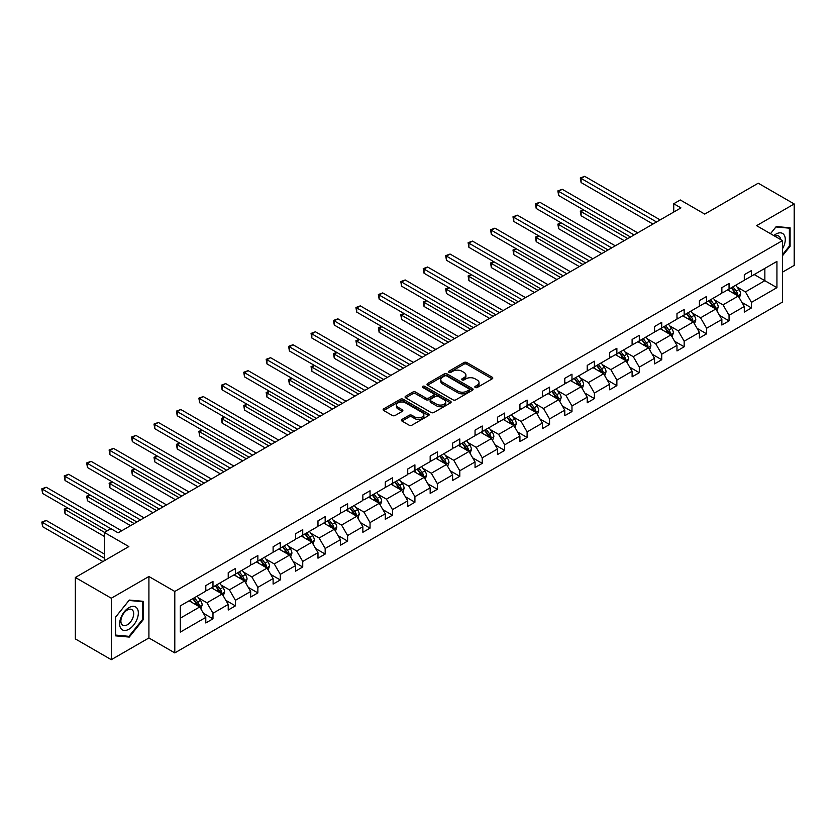 <?xml version="1.0" encoding="UTF-8"?>
<svg xmlns="http://www.w3.org/2000/svg" width="836" height="836" viewBox="0 0 836 836"><rect width="100%" height="100%" fill="white"/><g stroke="black" fill="none" stroke-linecap="round" stroke-linejoin="round"><path stroke-width="1.25" d="M475.224 387.496A1.4 0.805 0 0 0 477.199 387.496L492.205 378.833A1.996 1.149 0 0 0 492.791 378.018A1.996 1.149 0 0 0 492.205 377.203L466.791 362.531A1.996 1.149 0 0 0 463.97 362.531L448.963 371.194A1.4 0.805 0 0 0 448.556 371.759A1.4 0.805 0 0 0 448.963 372.333A1.4 0.805 0 0 0 450.949 372.333L452.882 371.215A6.385 3.689 0 0 1 461.921 371.215L464.043 372.438A6.385 3.689 0 0 1 465.913 375.04A6.385 3.689 0 0 1 464.043 377.653L462.099 378.771A1.4 0.805 0 0 0 461.691 379.345A1.4 0.805 0 0 0 462.099 379.91A1.4 0.805 0 0 0 464.074 379.91L466.018 378.792A6.385 3.689 0 0 1 475.047 378.792L477.168 380.014A6.385 3.689 0 0 1 479.038 382.627A6.385 3.689 0 0 1 477.168 385.229L475.224 386.357A1.4 0.805 0 0 0 474.817 386.922A1.4 0.805 0 0 0 475.224 387.496L475.224 386.357M782.475 272.17L794.2 265.399L794.2 203.953L758.242 183.199L704.738 214.089L680.285 199.971L673.743 203.744L673.743 212.051M111.303 659.677L148.912 637.962L148.912 576.506L111.303 598.221L111.303 659.677L75.344 638.913L75.344 577.467L128.849 546.577L104.395 532.459L104.395 560.695M111.303 598.221L75.344 577.467M401.991 419.421A1.996 1.149 0 0 0 401.405 420.236A1.996 1.149 0 0 0 401.991 421.051L409.117 425.169A1.996 1.149 0 0 0 411.939 425.169L428.607 415.555A1.996 1.149 0 0 0 429.192 414.74A1.996 1.149 0 0 0 428.607 413.925L403.192 399.253A1.996 1.149 0 0 0 400.371 399.253L383.703 408.867A1.996 1.149 0 0 0 383.128 409.682A1.996 1.149 0 0 0 383.703 410.497L392.324 415.471A1.996 1.149 0 0 0 395.146 415.471L402.273 411.354A1.996 1.149 0 0 0 402.858 410.539A1.996 1.149 0 0 0 402.273 409.724L397.999 407.257A5.34 3.083 0 0 1 396.442 405.084A5.34 3.083 0 0 1 399.733 402.231A5.34 3.083 0 0 1 405.554 402.9L422.284 412.556A5.34 3.083 0 0 1 423.852 414.74A5.34 3.083 0 0 1 420.55 417.582A5.34 3.083 0 0 1 414.729 416.924L411.939 415.304A1.996 1.149 0 0 0 409.117 415.304L401.991 419.421L401.991 421.051M104.395 532.459L110.937 528.676L118.127 532.835L680.932 207.903L673.743 203.744M148.912 576.506L174.797 591.46L782.475 240.611L782.475 302.068L174.797 652.906L174.797 591.46M794.2 203.953L756.59 225.668L782.475 240.611M453.028 399.827A1.996 1.149 0 0 0 455.85 399.827L472.507 390.203A1.996 1.149 0 0 0 473.092 389.388A1.996 1.149 0 0 0 472.507 388.573L447.093 373.901A1.996 1.149 0 0 0 444.271 373.901L427.614 383.525A1.996 1.149 0 0 0 427.029 384.341A1.996 1.149 0 0 0 427.614 385.156L453.028 399.827M423.298 387.8A1.4 0.805 0 0 1 424.719 387.998L450.531 402.889L433.894 412.493A1.996 1.149 0 0 1 431.073 412.493L405.659 397.821L412.796 393.735L412.796 392.084L405.659 396.191A1.996 1.149 0 0 0 405.073 397.006A1.996 1.149 0 0 0 405.659 397.821L405.659 396.191M412.796 393.735A1.996 1.149 0 0 1 415.617 393.735L415.617 392.084A1.996 1.149 0 0 0 412.796 392.084M415.617 392.084L425.921 398.03A1.996 1.149 0 0 0 428.743 398.03L433.476 395.303A1.996 1.149 0 0 0 434.062 394.487A1.996 1.149 0 0 0 433.476 393.672L422.744 387.476A1.4 0.805 0 0 1 422.337 386.901A1.4 0.805 0 0 1 423.194 386.159A1.4 0.805 0 0 1 424.719 386.336L450.552 401.249A1.996 1.149 0 0 1 451.137 402.064A1.996 1.149 0 0 1 450.552 402.879L450.552 401.249M180.336 605.86L205.792 591.167L205.792 585.597L212.981 581.448L212.981 587.018L228.228 578.209L228.228 572.65L235.428 568.49L235.428 574.06L250.664 565.261L250.664 559.692L257.864 555.543L257.864 561.102L273.111 552.303L273.111 546.744L280.3 542.585L280.3 548.155L295.547 539.345L295.547 533.786L302.736 529.637L302.736 535.197L317.983 526.398L317.983 520.828L325.173 516.679L325.173 522.239L340.419 513.44L340.419 507.88L347.609 503.721L347.609 509.291L362.855 500.482L362.855 494.922L370.045 490.774L370.045 496.333L385.291 487.534L385.291 481.964L392.481 477.816L392.481 483.386L407.728 474.576L407.728 469.017L414.917 464.858L414.917 470.428L430.164 461.629L430.164 456.059L437.364 451.91L437.364 457.47L452.61 448.671L452.61 443.111L459.8 438.952L459.8 444.522L475.047 435.713L475.047 430.153L482.236 426.005L482.236 431.564L497.483 422.765L497.483 417.195L504.672 413.047L504.672 418.606L519.919 409.807L519.919 404.248L527.108 400.089L527.108 405.659L542.355 396.849L542.355 391.29L549.545 387.141L549.545 392.701L564.791 383.902L564.791 378.332L571.981 374.183L571.981 379.743L587.227 370.944L587.227 365.384L594.417 361.225L594.417 366.795L609.663 357.996L609.663 352.426L616.863 348.278L616.863 353.837L632.1 345.038L632.1 339.479L639.3 335.32L639.3 340.889L654.546 332.08L654.546 326.521L661.736 322.372L661.736 327.931L676.982 319.133L676.982 313.563L684.172 309.414L684.172 314.973L699.418 306.175L699.418 300.615L706.608 296.456L706.608 302.026L721.855 293.217L721.855 287.657L729.044 283.508L729.044 289.068L744.291 280.269L744.291 274.699L751.48 270.55L751.48 276.11L776.937 261.417L776.937 287.657L751.48 302.36L751.48 307.92L744.291 312.068L744.291 306.509L729.044 315.308L729.044 320.878L721.855 325.026L721.855 319.467L706.608 328.266L706.608 333.825L699.418 337.984L699.418 332.414L684.172 341.213L684.172 346.783L676.982 350.932L676.982 345.373L661.736 354.171L661.736 359.731L654.546 363.89L654.546 358.32L639.3 367.129L639.3 372.689L632.1 376.837L632.1 371.278L616.863 380.077L616.863 385.647L609.663 389.795L609.663 384.236L594.417 393.035L594.417 398.594L587.227 402.753L587.227 397.184L571.981 405.993L571.981 411.552L564.791 415.701L564.791 410.142L549.545 418.94L549.545 424.51L542.355 428.659L542.355 423.1L527.108 431.898L527.108 437.458L519.919 441.617L519.919 436.047L504.672 444.846L504.672 450.416L497.483 454.565L497.483 449.005L482.236 457.804L482.236 463.363L475.047 467.523L475.047 461.953L459.8 470.762L459.8 476.321L452.61 480.47L452.61 474.911L437.364 483.71L437.364 489.279L430.164 493.428L430.164 487.869L414.917 496.668L414.917 502.227L407.728 506.386L407.728 500.816L392.481 509.626L392.481 515.185L385.291 519.334L385.291 513.774L370.045 522.573L370.045 528.143L362.855 532.292L362.855 526.732L347.609 535.531L347.609 541.091L340.419 545.25L340.419 539.68L325.173 548.479L325.173 554.049L317.983 558.197L317.983 552.638L302.736 561.437L302.736 567.007L295.547 571.155L295.547 565.585L280.3 574.395L280.3 579.954L273.111 584.103L273.111 578.543L257.864 587.342L257.864 592.912L250.664 597.061L250.664 591.501L235.428 600.3L235.428 605.86L228.228 610.019L228.228 604.449L212.981 613.258L212.981 618.818L205.792 622.966L205.792 617.407L180.336 632.1L180.336 605.86M211.55 587.844L222.188 593.988L206.941 602.787L198.623 597.98M206.941 602.787L212.981 613.258M222.188 593.988L228.228 604.449M205.792 589.84L206.941 590.498L212.981 587.018M233.986 574.886L244.624 581.03L229.377 589.84L221.059 585.033M229.377 589.84L235.428 600.3M244.624 581.03L250.664 591.501M228.228 576.882L229.377 577.551L235.428 574.06M256.422 561.938L267.071 568.083L251.824 576.882L243.495 572.075M251.824 576.882L257.864 587.342M267.071 568.083L273.111 578.543M250.664 563.924L251.824 564.593L257.864 561.102M278.858 548.98L289.507 555.125L274.26 563.924L265.932 559.127M274.26 563.924L280.3 574.395M289.507 555.125L295.547 565.585M273.111 550.976L274.26 551.635L280.3 548.155M301.294 536.022L311.943 542.177L296.696 550.976L288.368 546.169M296.696 550.976L302.736 561.437M311.943 542.177L317.983 552.638M295.547 538.018L296.696 538.687L302.736 535.197M323.731 523.075L334.379 529.219L319.133 538.018L310.804 533.211M319.133 538.018L325.173 548.479M334.379 529.219L340.419 539.68M317.983 525.071L319.133 525.729L325.173 522.239M346.167 510.117L356.815 516.261L341.569 525.071L333.24 520.264M341.569 525.071L347.609 535.531M356.815 516.261L362.855 526.732M340.419 512.113L341.569 512.781L347.609 509.291M368.613 497.169L379.251 503.314L364.005 512.113L355.687 507.306M364.005 512.113L370.045 522.573M379.251 503.314L385.291 513.774M362.855 499.155L364.005 499.823L370.045 496.333M391.049 484.211L401.688 490.356L386.441 499.155L378.123 494.348M386.441 499.155L392.481 509.626M401.688 490.356L407.728 500.816M385.291 486.207L386.441 486.865L392.481 483.386M413.486 471.253L424.124 477.398L408.877 486.207L400.559 481.4M408.877 486.207L414.917 496.668M424.124 477.398L430.164 487.869M407.728 473.249L408.877 473.918L414.917 470.428M435.922 458.306L446.56 464.45L431.324 473.249L422.995 468.442M431.324 473.249L437.364 483.71M446.56 464.45L452.61 474.911M430.164 460.291L431.324 460.96L437.364 457.47M458.358 445.348L469.006 451.492L453.76 460.291L445.431 455.495M453.76 460.291L459.8 470.762M469.006 451.492L475.047 461.953M452.61 447.344L453.76 448.002L459.8 444.522M480.794 432.39L491.443 438.545L476.196 447.344L467.867 442.537M476.196 447.344L482.236 457.804M491.443 438.545L497.483 449.005M475.047 434.386L476.196 435.054L482.236 431.564M503.23 419.442L513.879 425.587L498.632 434.386L490.304 429.579M498.632 434.386L504.672 444.846M513.879 425.587L519.919 436.047M497.483 421.438L498.632 422.096L504.672 418.606M525.666 406.484L536.315 412.629L521.068 421.438L512.74 416.631M521.068 421.438L527.108 431.898M536.315 412.629L542.355 423.1M519.919 408.48L521.068 409.149L527.108 405.659M548.113 393.537L558.751 399.681L543.505 408.48L535.176 403.673M543.505 408.48L549.545 418.94M558.751 399.681L564.791 410.142M542.355 395.522L543.505 396.191L549.545 392.701M570.549 380.579L581.187 386.723L565.941 395.522L557.622 390.715M565.941 395.522L571.981 405.993M581.187 386.723L587.227 397.184M564.791 382.575L565.941 383.233L571.981 379.743M592.985 367.621L603.623 373.765L588.377 382.575L580.059 377.767M588.377 382.575L594.417 393.035M603.623 373.765L609.663 384.236M587.227 369.616L588.377 370.285L594.417 366.795M615.421 354.673L626.059 360.818L610.813 369.616L602.495 364.81M610.813 369.616L616.863 380.077M626.059 360.818L632.1 371.278M609.663 356.659L610.813 357.327L616.863 353.837M637.858 341.715L648.506 347.86L633.26 356.659L624.931 351.862M633.26 356.659L639.3 367.129M648.506 347.86L654.546 358.32M632.1 343.711L633.26 344.369L639.3 340.889M660.294 328.757L670.942 334.912L655.696 343.711L647.367 338.904M655.696 343.711L661.736 354.171M670.942 334.912L676.982 345.373M654.546 330.753L655.696 331.422L661.736 327.931M682.73 315.809L693.378 321.954L678.132 330.753L669.803 325.946M678.132 330.753L684.172 341.213M693.378 321.954L699.418 332.414M676.982 317.805L678.132 318.464L684.172 314.973M705.166 302.851L715.815 308.996L700.568 317.805L692.239 312.998M700.568 317.805L706.608 328.266M715.815 308.996L721.855 319.467M699.418 304.847L700.568 305.506L706.608 302.026M727.602 289.904L738.251 296.048L723.004 304.847L714.675 300.04M723.004 304.847L729.044 315.308M738.251 296.048L744.291 306.509M721.855 291.889L723.004 292.558L729.044 289.068M754.218 274.542L764.856 280.687L745.44 291.889L737.122 287.082M745.44 291.889L751.48 302.36M776.937 287.657L764.856 280.687L764.856 268.387L776.937 261.417M148.912 637.962L174.797 652.906M744.291 278.942L745.44 279.6L751.48 276.11M180.336 618.149L199.752 606.946L189.114 600.802M199.752 606.946L205.792 617.407M741.919 302.402L751.48 307.92M719.482 315.35L729.044 320.878M697.046 328.308L706.608 333.825M674.61 341.255L684.172 346.783M652.164 354.213L661.736 359.731M629.727 367.171L639.3 372.689M607.291 380.119L616.863 385.647M584.855 393.077L594.417 398.594M562.419 406.035L571.981 411.552M539.983 418.982L549.545 424.51M517.547 431.94L527.108 437.458M495.111 444.888L504.672 450.416M472.674 457.846L482.236 463.363M450.228 470.804L459.8 476.321M427.792 483.751L437.364 489.279M405.355 496.709L414.917 502.227M382.919 509.667L392.481 515.185M360.483 522.615L370.045 528.143M338.047 535.573L347.609 541.091M315.611 548.52L325.173 554.049M293.175 561.478L302.736 567.007M270.728 574.437L280.3 579.954M248.292 587.384L257.864 592.912M225.856 600.342L235.428 605.86M203.42 613.3L212.981 618.818M782.475 255.785L790.104 246.296L790.104 227.789L776.226 226.556L770.478 233.693M143.155 619.81L143.155 601.303L129.277 600.06L115.399 617.334L115.399 635.83L129.277 637.074L143.155 619.81L142.434 619.392M475.788 387.695L477.168 386.89A6.385 3.689 0 0 0 479.038 384.288L479.038 382.627M465.913 375.04L465.913 376.702A6.385 3.689 0 0 1 464.043 379.314L462.653 380.108M492.174 378.854L466.791 364.193A1.996 1.149 0 0 0 463.97 364.193L449.528 372.532M472.507 388.573L472.507 390.203L447.093 375.563A1.996 1.149 0 0 0 444.271 375.563L427.645 385.166M468.975 389.963A1.4 0.805 0 0 0 469.393 389.388A1.4 0.805 0 0 0 468.975 388.824L446.675 375.939A1.4 0.805 0 0 0 444.7 375.939L442.652 377.12A6.385 3.689 0 0 0 440.781 379.732A6.385 3.689 0 0 0 442.652 382.334L457.898 391.143A6.385 3.689 0 0 0 466.937 391.143L468.975 389.963L468.975 391.624A1.4 0.805 0 0 0 469.393 391.049L469.393 389.388M440.781 379.732L440.781 381.394A6.385 3.689 0 0 0 442.652 383.996L442.652 382.334M468.975 391.624L466.937 392.805A6.385 3.689 0 0 1 457.898 392.805L442.652 383.996M415.617 393.735L425.921 399.692A1.996 1.149 0 0 0 428.743 399.692L433.476 396.964A1.996 1.149 0 0 0 434.062 396.149L434.062 394.487M436.611 404.206A5.34 3.083 0 0 0 442.432 404.875A5.34 3.083 0 0 0 445.734 402.022A5.34 3.083 0 0 0 444.167 399.838L438.273 396.442A1.996 1.149 0 0 0 435.451 396.442L430.718 399.169A1.996 1.149 0 0 0 430.132 399.984A1.996 1.149 0 0 0 430.718 400.799L436.611 404.206L436.611 405.868A5.34 3.083 0 0 0 442.432 406.536A5.34 3.083 0 0 0 445.734 403.683L445.734 402.022M430.132 399.984L430.132 401.646A1.996 1.149 0 0 0 430.718 402.461L430.718 400.799M436.611 405.868L430.718 402.461M423.852 414.74L423.852 416.401A5.34 3.083 0 0 1 420.55 419.244A5.34 3.083 0 0 1 414.729 418.575L411.939 416.965A1.996 1.149 0 0 0 409.117 416.965L402.022 421.072M396.442 405.084L396.442 406.745A5.34 3.083 0 0 0 397.999 408.919L397.999 407.257M402.273 409.724L402.273 411.354L397.999 408.919M428.575 415.565L403.192 400.914A1.996 1.149 0 0 0 400.371 400.914L383.734 410.518M789.383 245.878L790.104 246.296M127.814 636.227L129.277 637.074M739.348 297.94L740.665 294.115A5.392 3.114 -120 0 0 738.951 289.528L735.722 285.222M729.922 291.241L728.522 289.371M583.821 210.045L581.093 211.623L581.093 215.772L624.189 240.653M737.457 295.589L737.76 294.345A5.392 3.114 -120 0 0 736.213 291.106L732.984 286.8M731.636 287.574L735.189 292.318A2.748 1.588 60 0 1 735.69 293.154L737.76 294.345M731.26 287.793L734.489 292.098A5.392 3.114 60 0 1 735.826 294.648M581.093 215.772L580.299 211.163L627.784 238.584M580.299 211.163L583.507 209.857M656.553 221.968L581.093 178.402L584.688 176.323L660.147 219.899M652.958 224.048L581.093 182.551L581.093 178.402L580.299 177.943L584.688 176.323M581.093 182.551L580.299 177.943M716.901 310.887L718.228 307.073A5.392 3.114 -120 0 0 716.504 302.486L713.275 298.17M707.486 304.189L706.086 302.318M561.384 222.993L558.647 224.57L558.647 228.73L601.753 253.611M715.02 308.536L715.323 307.303A5.392 3.114 -120 0 0 713.777 304.064L710.548 299.748M709.2 300.532L712.753 305.276A2.748 1.588 60 0 1 713.254 306.112L715.323 307.303M708.823 300.741L712.053 305.056A5.392 3.114 60 0 1 713.39 307.606M558.647 228.73L557.863 224.121L605.348 251.531M557.863 224.121L561.071 222.815M694.465 323.845L695.792 320.021A5.392 3.114 -120 0 0 694.068 315.433L690.839 311.128M685.05 317.147L683.649 315.276M538.948 235.951L536.21 237.529L536.21 241.677L579.317 266.569M692.584 321.494L692.877 320.251A5.392 3.114 -120 0 0 691.341 317.011L688.112 312.706M686.764 313.479L690.317 318.223A2.748 1.588 60 0 1 690.808 319.059L692.877 320.251M686.387 313.699L689.616 318.014A5.392 3.114 60 0 1 690.954 320.554M536.21 241.677L535.427 237.069L582.911 264.489M535.427 237.069L538.635 235.762M634.116 234.926L558.647 191.36L562.241 189.281L637.711 232.847M630.522 237.006L558.647 195.509L558.647 191.36L557.863 190.901L562.241 189.281M558.647 195.509L557.863 190.901M611.68 247.884L536.21 204.308L539.805 202.239L615.275 245.805M608.085 249.954L536.21 208.467L536.21 204.308L535.427 203.859L539.805 202.239M536.21 208.467L535.427 203.859M782.475 248.825A13.219 7.628 120 0 0 784.032 245.617A13.219 7.628 120 0 0 783.437 234.122A13.219 7.628 120 0 0 773.802 235.606M780.605 239.535A9.05 5.225 120 0 0 778.755 236.076A9.05 5.225 120 0 0 774.836 236.201M770.51 233.704L775.933 226.964L789.383 228.165L789.383 246.097L782.475 254.677M788.494 227.653L789.383 228.165M137.083 619.121A13.219 7.628 120 0 0 133.666 606.351A13.219 7.628 120 0 0 120.896 617.679A13.219 7.628 120 0 0 124.313 630.448A13.219 7.628 120 0 0 137.083 619.121M132.83 617.919A9.05 5.225 120 0 0 131.816 609.58A9.05 5.225 120 0 0 121.742 616.926A9.05 5.225 120 0 0 122.756 625.255A9.05 5.225 120 0 0 132.83 617.919M115.546 635.13L115.546 617.198L128.984 600.467L142.434 601.669L142.434 619.601L128.984 636.332L115.399 635.047M141.545 601.157L142.434 601.669M672.029 336.803L673.356 332.979A5.392 3.114 -120 0 0 671.632 328.391L668.403 324.075M662.614 330.105L661.213 328.235M516.512 248.898L513.774 250.476L513.774 254.635L556.88 279.517M670.138 334.452L670.441 333.209A5.392 3.114 -120 0 0 668.904 329.969L665.675 325.653M664.317 326.437L667.88 331.181A2.748 1.588 60 0 1 668.372 332.017L670.441 333.209M663.951 326.657L667.18 330.962A5.392 3.114 60 0 1 668.518 333.512M513.774 254.635L512.98 250.027L560.475 277.447M512.98 250.027L516.188 248.72M589.244 260.832L513.774 217.266L517.369 215.186L592.839 258.763M585.649 262.912L513.774 221.415L513.774 217.266L512.98 216.806L517.369 215.186M513.774 221.415L512.98 216.806M649.593 349.751L650.92 345.937A5.392 3.114 -120 0 0 649.196 341.349L645.967 337.033M640.177 343.053L638.777 341.182M494.076 261.856L491.338 263.434L491.338 267.583L534.444 292.475M647.701 347.4L648.005 346.167A5.392 3.114 -120 0 0 646.468 342.927L643.239 338.611M641.881 339.395L645.434 344.139A2.748 1.588 60 0 1 645.935 344.965L648.005 346.167M641.505 339.604L644.734 343.92A5.392 3.114 60 0 1 646.082 346.459M491.338 267.583L490.544 262.974L538.039 290.395M490.544 262.974L493.752 261.678M566.808 273.79L491.338 230.224L494.933 228.144L570.403 271.71M563.213 275.87L491.338 234.373L491.338 230.224L490.544 229.764L494.933 228.144M491.338 234.373L490.544 229.764M627.157 362.709L628.484 358.884A5.392 3.114 -120 0 0 626.76 354.297L623.531 349.991M617.741 356.011L616.341 354.14M471.629 274.814L468.902 276.392L468.902 280.541L512.008 305.433M625.265 360.358L625.568 359.114A5.392 3.114 -120 0 0 624.022 355.875L620.793 351.569M619.445 352.343L622.998 357.087A2.748 1.588 60 0 1 623.499 357.923L625.568 359.114M619.068 352.562L622.298 356.867A5.392 3.114 60 0 1 623.646 359.417M468.902 280.541L468.108 275.932L515.603 303.353M468.108 275.932L471.316 274.626M544.372 286.748L468.902 243.171L472.497 241.102L547.967 284.668M540.777 288.817L468.902 247.32L468.902 243.171L468.108 242.712L472.497 241.102M468.902 247.32L468.108 242.712M604.721 375.667L606.037 371.842A5.392 3.114 -120 0 0 604.323 367.255L601.094 362.939M595.305 368.958L593.905 367.098M449.193 287.762L446.466 289.34L446.466 293.499L489.572 318.38M602.829 373.305L603.132 372.072A5.392 3.114 -120 0 0 601.586 368.833L598.357 364.517M597.008 365.301L600.562 370.045A2.748 1.588 60 0 1 601.063 370.881L603.132 372.072M596.632 365.52L599.861 369.825A5.392 3.114 60 0 1 601.209 372.375M446.466 293.499L445.672 288.89L493.167 316.311M445.672 288.89L448.88 287.584M521.936 299.696L446.466 256.129L450.061 254.05L525.53 297.626M518.33 301.775L446.466 260.278L446.466 256.129L445.672 255.67L450.061 254.05M446.466 260.278L445.672 255.67M582.284 388.615L583.601 384.8A5.392 3.114 -120 0 0 581.887 380.202L578.658 375.897M572.869 381.916L571.469 380.046M426.757 300.72L424.03 302.298L424.03 306.446L467.136 331.338M580.393 386.263L580.696 385.03A5.392 3.114 -120 0 0 579.149 381.78L575.92 377.475M574.572 378.248L578.125 382.992A2.748 1.588 60 0 1 578.627 383.828L580.696 385.03M574.196 378.468L577.425 382.784A5.392 3.114 60 0 1 578.773 385.323M424.03 306.446L423.235 301.838L470.731 329.259M423.235 301.838L426.444 300.542M499.489 312.654L424.03 269.077L427.624 267.008L503.094 310.574M495.894 314.733L424.03 273.236L424.03 269.077L423.235 268.628L427.624 267.008M424.03 273.236L423.235 268.628M559.848 401.573L561.165 397.748A5.392 3.114 -120 0 0 559.451 393.16L556.222 388.855M550.422 394.874L549.022 393.004M404.321 313.678L401.594 315.256L401.594 319.404L444.689 344.286M557.957 399.221L558.26 397.978A5.392 3.114 -120 0 0 556.713 394.738L553.484 390.433M552.136 391.206L555.689 395.95A2.748 1.588 60 0 1 556.191 396.786L558.26 397.978M551.76 391.426L554.989 395.731A5.392 3.114 60 0 1 556.327 398.281M401.594 319.404L400.799 314.796L448.295 342.217M400.799 314.796L404.007 313.49M477.053 325.601L401.594 282.035L405.188 279.955L480.648 323.532M473.458 327.681L401.594 286.184L401.594 282.035L400.799 281.575L405.188 279.955M401.594 286.184L400.799 281.575M537.412 414.52L538.729 410.706A5.392 3.114 -120 0 0 537.005 406.118L533.776 401.802M527.986 407.822L526.586 405.951M381.885 326.625L379.147 328.203L379.147 332.362L422.253 357.244M535.521 412.169L535.824 410.936A5.392 3.114 -120 0 0 534.277 407.696L531.048 403.38M529.7 404.164L533.253 408.909A2.748 1.588 60 0 1 533.755 409.745L535.824 410.936M529.324 404.373L532.553 408.689A5.392 3.114 60 0 1 533.89 411.239M379.147 332.362L378.363 327.754L425.848 355.164M378.363 327.754L381.571 326.448M454.617 338.559L379.147 294.993L382.752 292.913L458.212 336.48M451.022 340.639L379.147 299.142L379.147 294.993L378.363 294.533L382.752 292.913M379.147 299.142L378.363 294.533M514.966 427.478L516.293 423.664A5.392 3.114 -120 0 0 514.568 419.066L511.339 414.76M505.55 420.78L504.15 418.909M359.449 339.583L356.711 341.161L356.711 345.31L399.817 370.202M513.085 425.127L513.388 423.894A5.392 3.114 -120 0 0 511.841 420.644L508.612 416.338M507.264 417.112L510.817 421.856A2.748 1.588 60 0 1 511.308 422.692L513.388 423.894M506.888 417.331L510.117 421.647A5.392 3.114 60 0 1 511.454 424.186M356.711 345.31L355.927 340.701L403.412 368.122M355.927 340.701L359.135 339.395M432.181 351.517L356.711 307.941L360.306 305.871L435.775 349.438M428.586 353.586L356.711 312.1L356.711 307.941L355.927 307.491L360.306 305.871M356.711 312.1L355.927 307.491M492.529 440.436L493.857 436.611A5.392 3.114 -120 0 0 492.132 432.024L488.903 427.708M483.114 433.738L481.714 431.867M337.012 352.541L334.275 354.119L334.275 358.268L377.381 383.149M490.648 438.085L490.941 436.841A5.392 3.114 -120 0 0 489.405 433.602L486.176 429.286M484.828 430.07L488.381 434.814A2.748 1.588 60 0 1 488.872 435.65L490.941 436.841M484.452 430.289L487.681 434.595A5.392 3.114 60 0 1 489.018 437.144M334.275 358.268L333.491 353.659L380.976 381.08M333.491 353.659L336.699 352.353M409.745 364.465L334.275 320.899L337.869 318.819L413.339 362.396M406.15 366.544L334.275 325.047L334.275 320.899L333.491 320.439L337.869 318.819M334.275 325.047L333.491 320.439M470.093 453.384L471.42 449.569A5.392 3.114 -120 0 0 469.696 444.982L466.467 440.666M460.678 446.685L459.277 444.815M314.576 365.489L311.838 367.067L311.838 371.215L354.945 396.107M468.202 451.032L468.505 449.799A5.392 3.114 -120 0 0 466.969 446.56L463.74 442.244M462.381 443.028L465.934 447.772A2.748 1.588 60 0 1 466.436 448.598L468.505 449.799M462.005 443.237L465.234 447.553A5.392 3.114 60 0 1 466.582 450.092M311.838 371.215L311.044 366.607L358.539 394.028M311.044 366.607L314.252 365.311M387.308 377.423L311.838 333.857L315.433 331.777L390.903 375.343M383.714 379.502L311.838 338.005L311.838 333.857L311.044 333.397L315.433 331.777M311.838 338.005L311.044 333.397M447.657 466.342L448.984 462.517A5.392 3.114 -120 0 0 447.26 457.929L444.031 453.624M438.242 459.643L436.841 457.773M292.14 378.447L289.402 380.025L289.402 384.173L332.509 409.065M445.766 463.99L446.069 462.747A5.392 3.114 -120 0 0 444.533 459.507L441.293 455.202M439.945 455.975L443.498 460.72A2.748 1.588 60 0 1 444 461.556L446.069 462.747M439.569 456.195L442.798 460.511A5.392 3.114 60 0 1 444.146 463.05M289.402 384.173L288.608 379.565L336.103 406.986M288.608 379.565L291.816 378.259M364.872 390.381L289.402 346.804L292.997 344.735L368.467 388.301M361.277 392.45L289.402 350.963L289.402 346.804L288.608 346.344L292.997 344.735M289.402 350.963L288.608 346.344M425.221 479.3L426.538 475.475A5.392 3.114 -120 0 0 424.824 470.887L421.595 466.572M415.805 472.591L414.405 470.731M269.694 391.394L266.966 392.972L266.966 397.131L310.072 422.013M423.329 476.938L423.633 475.705A5.392 3.114 -120 0 0 422.086 472.465L418.857 468.15M417.509 468.933L421.062 473.678A2.748 1.588 60 0 1 421.563 474.514L423.633 475.705M417.133 469.153L420.362 473.458A5.392 3.114 60 0 1 421.71 476.008M266.966 397.131L266.172 392.523L313.667 419.944M266.172 392.523L269.38 391.217M342.436 403.328L266.966 359.762L270.561 357.683L346.031 401.259M338.841 405.408L266.966 363.911L266.966 359.762L266.172 359.302L270.561 357.683M266.966 363.911L266.172 359.302M402.785 492.247L404.101 488.433A5.392 3.114 -120 0 0 402.388 483.835L399.159 479.53M393.369 485.549L391.969 483.678M247.257 404.352L244.53 405.93L244.53 410.079L287.636 434.971M400.893 489.896L401.196 488.663A5.392 3.114 -120 0 0 399.65 485.413L396.421 481.108M395.073 481.891L398.626 486.625A2.748 1.588 60 0 1 399.127 487.461L401.196 488.663M394.696 482.1L397.926 486.416A5.392 3.114 60 0 1 399.274 488.955M244.53 410.079L243.736 405.47L291.231 432.891M243.736 405.47L246.944 404.175M319.989 416.286L244.53 372.71L248.125 370.641L323.595 414.207M316.395 418.366L244.53 376.869L244.53 372.71L243.736 372.26L248.125 370.641M244.53 376.869L243.736 372.26M380.349 505.205L381.665 501.381A5.392 3.114 -120 0 0 379.952 496.793L376.722 492.488M370.923 498.507L369.522 496.636M224.821 417.31L222.094 418.888L222.094 423.037L265.2 447.918M378.457 502.854L378.76 501.61A5.392 3.114 -120 0 0 377.214 498.371L373.985 494.066M372.637 494.839L376.19 499.583A2.748 1.588 60 0 1 376.691 500.419L378.76 501.61M372.26 495.058L375.489 499.364A5.392 3.114 60 0 1 376.837 501.913M222.094 423.037L221.3 418.428L268.795 445.849M221.3 418.428L224.508 417.122M297.553 429.234L222.094 385.668L225.689 383.588L301.148 427.165M293.959 431.313L222.094 389.816L222.094 385.668L221.3 385.208L225.689 383.588M222.094 389.816L221.3 385.208M357.912 518.153L359.229 514.339A5.392 3.114 -120 0 0 357.515 509.751L354.286 505.435M348.487 511.454L347.086 509.584M202.385 430.258L199.658 431.836L199.658 435.995L242.754 460.876M356.021 515.802L356.324 514.568A5.392 3.114 -120 0 0 354.777 511.329L351.548 507.013M350.2 507.797L353.753 512.541A2.748 1.588 60 0 1 354.255 513.377L356.324 514.568M349.824 508.016L353.053 512.322A5.392 3.114 60 0 1 354.391 514.871M199.658 435.995L198.863 431.386L246.348 458.797M198.863 431.386L202.072 430.08M275.117 442.192L199.658 398.626L203.252 396.546L278.712 440.112M271.522 444.271L199.658 402.774L199.658 398.626L198.863 398.166L203.252 396.546M199.658 402.774L198.863 398.166M335.466 531.111L336.793 527.297A5.392 3.114 -120 0 0 335.069 522.699L331.84 518.393M326.05 524.412L324.65 522.542M179.949 443.216L177.211 444.794L177.211 448.942L220.317 473.834M333.585 528.76L333.888 527.526A5.392 3.114 -120 0 0 332.341 524.276L329.112 519.971M327.764 520.744L331.317 525.489A2.748 1.588 60 0 1 331.819 526.325L333.888 527.526M327.388 520.964L330.617 525.28A5.392 3.114 60 0 1 331.955 527.819M177.211 448.942L176.427 444.334L223.912 471.755M176.427 444.334L179.636 443.028M252.681 455.15L177.211 411.573L180.806 409.504L256.276 453.07M249.086 457.219L177.211 415.732L177.211 411.573L176.427 411.124L180.806 409.504M177.211 415.732L176.427 411.124M313.03 544.069L314.357 540.244A5.392 3.114 -120 0 0 312.633 535.657L309.404 531.341M303.614 537.37L302.214 535.5M157.513 456.174L154.775 457.752L154.775 461.9L197.881 486.782M311.149 541.718L311.441 540.474A5.392 3.114 -120 0 0 309.905 537.235L306.676 532.919M305.328 533.702L308.881 538.447A2.748 1.588 60 0 1 309.372 539.283L311.441 540.474M304.952 533.922L308.181 538.227A5.392 3.114 60 0 1 309.519 540.777M154.775 461.9L153.991 457.292L201.476 484.713M153.991 457.292L157.199 455.986M230.245 468.097L154.775 424.531L158.37 422.452L233.84 466.028M226.65 470.177L154.775 428.68L154.775 424.531L153.991 424.071L158.37 422.452M154.775 428.68L153.991 424.071M290.594 557.016L291.921 553.202A5.392 3.114 -120 0 0 290.196 548.615L286.967 544.299M281.178 550.318L279.778 548.447M135.077 469.121L132.339 470.699L132.339 474.848L175.445 499.74M288.702 554.665L289.005 553.432A5.392 3.114 -120 0 0 287.469 550.192L284.24 545.877M282.881 546.66L286.445 551.405A2.748 1.588 60 0 1 286.936 552.23L289.005 553.432M282.516 546.869L285.745 551.185A5.392 3.114 60 0 1 287.082 553.725M132.339 474.848L131.545 470.24L179.04 497.66M131.545 470.24L134.753 468.944M207.809 481.055L132.339 437.489L135.934 435.41L211.404 478.976M204.214 483.135L132.339 441.638L132.339 437.489L131.545 437.029L135.934 435.41M132.339 441.638L131.545 437.029M268.157 569.974L269.485 566.15A5.392 3.114 -120 0 0 267.76 561.562L264.531 557.257M258.742 563.276L257.342 561.405M112.641 482.079L109.903 483.657L109.903 487.806L153.009 512.698M266.266 567.623L266.569 566.38A5.392 3.114 -120 0 0 265.033 563.14L261.804 558.835M260.445 559.608L263.998 564.352A2.748 1.588 60 0 1 264.5 565.188L266.569 566.38M260.069 559.827L263.298 564.143A5.392 3.114 60 0 1 264.646 566.683M109.903 487.806L109.108 483.198L156.604 510.618M109.108 483.198L112.317 481.891M185.373 494.013L109.903 450.437L113.497 448.368L188.967 491.934M181.778 496.082L109.903 454.596L109.903 450.437L109.108 449.977L113.497 448.368M109.903 454.596L109.108 449.977M245.721 582.932L247.048 579.108A5.392 3.114 -120 0 0 245.324 574.52L242.095 570.204M236.306 576.223L234.906 574.363M90.194 495.027L87.466 496.605L87.466 500.764L130.573 525.645M243.83 580.571L244.133 579.338A5.392 3.114 -120 0 0 242.586 576.098L239.357 571.782M238.009 572.566L241.562 577.31A2.748 1.588 60 0 1 242.064 578.146L244.133 579.338M237.633 572.785L240.862 577.091A5.392 3.114 60 0 1 242.21 579.641M87.466 500.764L86.672 496.156L134.168 523.576M86.672 496.156L89.88 494.849M162.936 506.961L87.466 463.395L91.061 461.315L166.531 504.892M159.342 509.04L87.466 467.543L87.466 463.395L86.672 462.935L91.061 461.315M87.466 467.543L86.672 462.935M223.285 595.88L224.602 592.066A5.392 3.114 -120 0 0 222.888 587.468L219.659 583.162M213.87 589.181L212.469 587.311M67.758 507.985L65.03 509.563L65.03 513.712L104.395 536.44M221.394 593.529L221.697 592.296A5.392 3.114 -120 0 0 220.15 589.046L216.921 584.74M215.573 585.524L219.126 590.258A2.748 1.588 60 0 1 219.628 591.094L221.697 592.296M215.197 585.733L218.426 590.049A5.392 3.114 60 0 1 219.774 592.588M65.03 513.712L64.236 509.103L104.542 532.375M64.236 509.103L67.444 507.807M140.5 519.919L65.03 476.342L68.625 474.273L144.095 517.839M136.895 521.998L65.03 480.501L65.03 476.342L64.236 475.893L68.625 474.273M65.03 480.501L64.236 475.893M200.849 608.838L202.166 605.013A5.392 3.114 -120 0 0 200.452 600.426L197.223 596.12M191.434 602.139L190.033 600.269M104.395 554.049L46.189 520.441L42.594 522.521L42.594 526.67L102.953 561.52M198.958 606.487L199.261 605.243A5.392 3.114 -120 0 0 197.714 602.004L194.485 597.698M193.137 598.471L196.69 603.216A2.748 1.588 60 0 1 197.191 604.052L199.261 605.243M192.761 598.691L195.99 602.996A5.392 3.114 60 0 1 197.338 605.546M42.594 526.67L41.8 522.061L104.395 558.197M41.8 522.061L46.189 520.441M110.864 528.718L42.594 489.3L46.189 487.221L121.659 530.797M107.269 530.797L42.594 493.449L42.594 489.3L41.8 488.841L46.189 487.221M42.594 493.449L41.8 488.841M477.168 386.89L477.168 385.229M462.099 379.91L462.099 378.771M464.043 379.314L464.043 377.653M448.963 372.333L448.963 371.194M463.97 364.193L463.97 362.531M466.791 364.193L466.791 362.531M492.205 378.833L492.205 377.203M427.614 385.156L427.614 383.525M444.271 375.563L444.271 373.901M447.093 375.563L447.093 373.901M457.898 392.805L457.898 391.143M466.937 392.805L466.937 391.143M425.921 399.692L425.921 398.03M428.743 399.692L428.743 398.03M433.476 396.964L433.476 395.303M424.719 387.998L424.719 386.336M409.117 416.965L409.117 415.304M411.939 416.965L411.939 415.304M414.729 418.575L414.729 416.924M383.703 410.497L383.703 408.867M400.371 400.914L400.371 399.253M403.192 400.914L403.192 399.253M428.607 415.555L428.607 413.925M737.864 295.819L740.633 294.22M736.213 291.106L738.951 289.528M732.953 292.987L734.489 292.098M715.428 308.777L718.197 307.178M713.777 304.064L716.504 302.486M710.516 305.945L712.053 305.056M692.992 321.724L695.761 320.125M691.341 317.011L694.068 315.433M688.08 318.892L689.616 318.014M670.545 334.682L673.314 333.083M668.904 329.969L671.632 328.391M665.644 331.85L667.18 330.962M648.109 347.64L650.878 346.041M646.468 342.927L649.196 341.349M643.208 344.808L644.734 343.92M625.673 360.588L628.442 358.989M624.022 355.875L626.76 354.297M620.772 357.756L622.298 356.867M603.237 373.546L606.006 371.947M601.586 368.833L604.323 367.255M598.325 370.714L599.861 369.825M580.801 386.504L583.57 384.905M579.149 381.78L581.887 380.202M575.889 383.661L577.425 382.784M558.364 399.451L561.134 397.852M556.713 394.738L559.451 393.16M553.453 396.619L554.989 395.731M535.928 412.409L538.697 410.81M534.277 407.696L537.005 406.118M531.017 409.577L532.553 408.689M513.492 425.357L516.261 423.758M511.841 420.644L514.568 419.066M508.581 422.525L510.117 421.647M491.056 438.315L493.815 436.716M489.405 433.602L492.132 432.024M486.144 435.483L487.681 434.595M468.609 451.273L471.379 449.674M466.969 446.56L469.696 444.982M463.708 448.441L465.234 447.553M446.173 464.22L448.942 462.621M444.533 459.507L447.26 457.929M441.272 461.388L442.798 460.511M423.737 477.178L426.506 475.579M422.086 472.465L424.824 470.887M418.836 474.346L420.362 473.458M401.301 490.136L404.07 488.537M399.65 485.413L402.388 483.835M396.389 487.294L397.926 486.416M378.865 503.084L381.634 501.485M377.214 498.371L379.952 496.793M373.953 500.252L375.489 499.364M356.429 516.042L359.198 514.443M354.777 511.329L357.515 509.751M351.517 513.21L353.053 512.322M333.992 528.989L336.762 527.391M332.341 524.276L335.069 522.699M329.081 526.157L330.617 525.28M311.556 541.947L314.326 540.349M309.905 537.235L312.633 535.657M306.645 539.115L308.181 538.227M289.11 554.905L291.879 553.307M287.469 550.192L290.196 548.615M284.209 552.073L285.745 551.185M266.674 567.853L269.443 566.254M265.033 563.14L267.76 561.562M261.772 565.021L263.298 564.143M244.237 580.811L247.007 579.212M242.586 576.098L245.324 574.52M239.336 577.979L240.862 577.091M221.801 593.769L224.57 592.17M220.15 589.046L222.888 587.468M216.89 590.927L218.426 590.049M199.365 606.717L202.134 605.118M197.714 602.004L200.452 600.426M194.454 603.885L195.99 602.996"/></g></svg>
